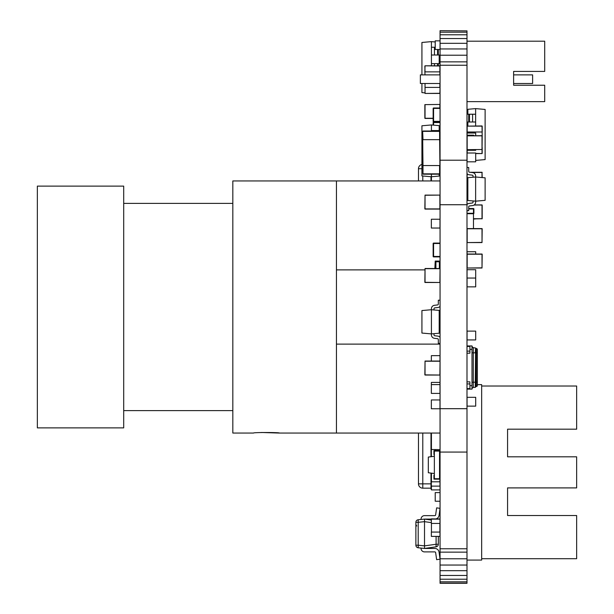 <?xml version="1.0" encoding="UTF-8"?>
<svg xmlns="http://www.w3.org/2000/svg" width="614" height="614" viewBox="0 0 614 614"><rect width="100%" height="100%" fill="white"/><g stroke="black" fill="none" stroke-linecap="round" stroke-linejoin="round"><path stroke-width="0.92" d="M434.014 309.947L434.014 308.742A0.86 0.86 180 0 1 434.766 307.883A0.86 0.86 180 0 0 434.014 308.742A0.86 0.86 180 0 1 434.766 307.883L437.882 307.507A3.454 3.454 -0 0 0 440.054 306.363A3.454 3.454 -0 0 1 437.882 307.507A3.454 3.454 -0 0 0 440.054 306.363M440.054 337.263A3.454 3.454 -0 0 0 437.882 336.119L434.766 335.735A0.86 0.86 180 0 1 434.014 334.876L434.014 333.671L431.419 333.901L431.419 334.876A3.454 3.454 -0 0 0 434.451 338.306L437.567 338.69A0.86 0.86 180 0 1 438.327 339.542L438.327 343.395L440.054 343.395L438.327 343.395M440.054 300.223L438.327 300.223L438.327 304.076A0.86 0.86 180 0 1 437.567 304.935L434.451 305.311A3.454 3.454 -0 0 0 431.419 308.742L431.419 309.725L421.925 310.554L421.925 333.064L431.419 333.901L431.419 309.725L439.194 310.4L439.194 333.218L431.419 333.901L431.419 334.876A3.454 3.454 -0 0 0 434.451 338.306L437.567 338.69A0.86 0.86 180 0 1 438.327 339.542M437.882 307.507L434.766 307.883L437.882 307.507M431.419 309.725L431.419 308.742M424.52 519.206L424.512 521.654L418.195 522.33L418.195 545.201L424.512 545.869L424.527 547.788M438.327 536.398L438.327 544.25A2.586 2.586 180 0 1 436.094 546.813L424.512 548.448L418.195 547.78A2.586 2.586 180 0 1 415.878 545.201L415.878 522.33A2.586 2.586 -0 0 1 418.195 519.751L424.512 519.091L431.35 520.05M418.195 547.78L418.195 545.201L415.878 545.201A2.586 2.586 -0 0 0 418.195 547.78L424.512 548.448L436.094 546.813A2.586 2.586 -0 0 0 438.327 544.25L436.094 544.25L436.094 536.398M436.094 546.813L436.094 544.25L424.512 545.877L424.512 521.662L431.35 522.614M424.512 519.091L431.35 519.091M436.193 518.853A4.313 4.313 -0 0 0 439.064 515.369A4.313 4.313 -0 0 1 436.193 518.853A4.313 4.313 -0 0 0 439.064 515.369L440.054 508.346L436.631 507.862L435.648 514.893A0.86 0.86 180 0 1 434.789 515.637L424.512 515.637A3.454 3.454 -0 0 0 421.058 519.091L421.058 519.452M439.064 515.369L440.054 508.346L439.064 515.369M424.512 548.448L434.789 548.448A4.313 4.313 180 0 1 439.064 552.163L440.054 559.185L436.631 559.669L435.648 552.638A0.86 0.86 -0 0 0 434.789 551.902L424.512 551.902A3.454 3.454 180 0 1 421.058 548.448L421.058 548.079M424.512 551.902A3.454 3.454 180 0 1 421.058 548.448A3.454 3.454 180 0 0 424.512 551.902L434.789 551.902L424.512 551.902M435.648 552.638A0.86 0.86 -0 0 0 434.789 551.902A0.86 0.86 -0 0 1 435.648 552.638L436.631 559.669L435.648 552.638M440.054 559.185L436.631 559.669L440.054 559.185M439.54 468.85L439.985 468.85L439.985 473.171L439.54 473.171M439.985 486.119L431.35 486.119L431.35 481.806L439.985 481.806L439.985 486.119M431.435 481.806L431.435 473.171M439.9 481.806L439.9 479.15M439.9 474.399L439.9 473.171M466.993 560.083L481.668 560.083L481.668 384.633L477.354 384.633M467.162 173.816L466.993 186.096L467.853 186.096M467.853 186.272L467.162 186.349M470.078 172.281L482.013 172.281L470.078 172.281L482.013 172.281L482.19 177.569M467.062 269.715L475.696 269.715L467.062 269.715L467.062 278.05L475.696 278.05L475.696 269.715M475.696 161.82L475.696 153.009L467.062 153.009L467.062 161.82L475.696 161.82M467.062 153.009L475.696 153.009M467.062 251.732L475.696 251.732L467.062 251.732L467.062 254.066M475.696 254.027L475.696 251.732M473.471 219.091L475.696 218.891M467.162 195.152L466.993 198.99L467.853 198.99M467.853 199.159L467.162 199.159M439.194 59.059L440.054 59.228L439.194 59.228M424.857 71.861L425.034 65.813L439.885 65.813L439.885 74.87L439.885 71.861L424.857 71.861L425.034 74.87M439.885 130.559L440.054 127.436L439.194 127.436M439.194 127.259L439.885 127.259M439.885 107.98L439.885 104.457L425.034 104.626L425.034 118.441L433.146 118.441M433.146 118.272L424.857 118.272L424.857 104.626L439.885 104.457M435.219 501.154L435.219 492.697M435.909 501.239L440.054 501.239L435.909 501.239M440.054 492.605L435.219 492.605L435.219 501.239M434.873 268.502L435.219 261.08L440.054 261.08M435.219 268.502L435.219 264.534L435.909 264.534L435.909 268.502M440.054 264.534L439.363 264.534L439.363 261.771L435.909 261.771L435.909 264.534M439.363 268.502L439.363 264.534M435.219 49.396L435.219 40.931M440.054 49.481L435.219 49.481L435.219 40.846L440.054 40.846M467.853 124.473L466.993 124.473L467.853 124.473M473.901 135.686L473.901 135.602A0.43 0.43 180 0 0 473.471 135.172L466.993 135.172L473.471 135.172A0.43 0.43 0 0 1 473.901 135.602A0.43 0.43 180 0 0 473.471 135.172A0.43 0.43 0 0 1 473.901 135.602L473.471 135.172L466.993 135.172L473.471 135.172M433.576 256.89A0.43 0.43 180 0 1 433.146 256.452A0.43 0.43 -0 0 0 433.576 256.89L440.054 256.89L433.576 256.89A0.43 0.43 180 0 1 433.146 256.452A0.43 0.43 -0 0 0 433.576 256.89L440.054 256.89L433.576 256.89L440.054 256.89L433.576 256.89L433.576 256.452L440.054 256.452M440.054 243.505L433.576 243.505L433.576 243.075L440.054 243.075L433.576 243.075A0.43 0.43 -0 0 0 433.146 243.505L433.146 256.452L433.576 256.452L433.576 243.505L433.146 243.505M433.576 121.795A0.43 0.43 180 0 1 433.146 121.357A0.43 0.43 -0 0 0 433.576 121.795L440.054 121.795L433.576 121.795A0.43 0.43 180 0 1 433.146 121.357A0.43 0.43 -0 0 0 433.576 121.795L440.054 121.795L433.576 121.795L440.054 121.795L433.576 121.795L433.576 121.357L440.054 121.357M440.054 108.409L433.576 108.409L433.576 107.98L440.054 107.98L433.576 107.98A0.43 0.43 -0 0 0 433.146 108.409L433.146 121.357L433.576 121.357L433.576 108.409L433.146 108.409M433.146 122.547L433.146 125.102L433.146 122.547A0.43 0.43 -135 0 1 433.576 122.117A0.43 0.43 45 0 0 433.146 122.547L433.576 122.547L433.576 125.141M440.054 122.547L433.576 122.547L433.576 122.117L440.054 122.117M469.925 385.661L471.997 385.661L471.997 389.115L469.925 389.115L469.925 381.862L466.993 381.862L469.925 381.862L469.925 383.934L466.993 383.934M469.925 351.124L466.993 351.124L469.925 351.124L469.925 353.196L466.993 353.196L469.925 353.196L469.925 345.943L466.993 345.943M471.997 385.661L471.997 349.397L469.925 349.397M471.997 345.943L469.925 345.943L471.997 345.943L471.997 349.397M471.997 346.373L472.987 347.631M471.997 382.253L473.294 382.207L473.294 352.85L475.282 352.85L475.627 348.015L473.294 347.67L473.294 352.85L471.997 352.804M475.627 348.015L475.282 382.207L473.294 382.207L473.294 387.388L472.036 388.401M473.294 387.388L475.282 387.388L475.282 382.207L475.627 387.043M475.627 352.881L475.627 382.207L475.627 348.192L476.318 348.537L476.318 382.207L475.627 352.85L475.627 382.507L475.973 382.207L476.318 386.528A1.036 1.036 0 0 0 477.354 385.492L477.354 375.714M475.973 386.528L475.627 382.207M475.627 348.192L476.318 348.537L476.318 352.85L477.354 352.85L477.354 385.454M477.354 349.604L477.354 349.573A1.036 1.036 180 0 0 476.318 348.537A1.036 1.036 180 0 1 477.354 349.573L477.354 352.513M469.925 389.115L466.993 389.115M418.472 180.938L418.472 168.727A4.313 4.313 -135 0 1 419.73 165.673A4.313 4.313 45 0 0 418.472 168.727L418.472 180.938L418.472 168.727L421.925 168.727M421.925 164.491A4.313 4.313 45 0 0 419.73 165.673M430.99 180.938L430.99 176.717L430.99 180.938M439.194 174.192L439.194 176.072L431.419 176.755L431.419 180.938L431.419 174.192M430.99 488.176L422.785 488.176A4.313 4.313 -135 0 1 418.472 483.863A4.313 4.313 45 0 0 422.785 488.176L430.99 488.176L430.99 473.095L430.99 489.043L431.419 489.043L431.419 486.119L431.419 489.903L440.054 489.903M418.472 433.062L418.472 483.863L418.472 433.062L418.472 483.863L430.99 483.863M418.472 450.185L418.472 464.691L418.472 450.185M430.99 456.716L430.99 433.062L430.99 456.716M431.419 481.806L431.419 473.171L431.419 481.806M431.419 449.517L431.419 433.062L431.419 449.517M439.194 130.559L439.194 125.632L431.419 124.949L431.419 131.02L431.419 130.559L434.014 130.559M434.451 131.02L434.451 130.559L438.327 130.559L438.327 131.02L438.327 130.559L440.054 130.559M431.419 176.755L421.925 175.926L421.925 125.778L431.419 124.949M472.995 175.757A0.86 0.86 0 0 1 473.033 176.018L473.033 177.223L475.627 176.993L475.627 176.018A3.454 3.454 180 0 0 472.596 172.588L469.48 172.212A0.86 0.86 0 0 1 468.72 171.352L468.72 167.499L466.993 167.499M466.993 210.671L468.72 210.671L468.72 206.818A0.86 0.86 0 0 1 469.48 205.959L472.596 205.583A3.454 3.454 180 0 0 475.627 202.152L475.627 176.018A3.454 3.454 180 0 0 472.596 172.588L469.48 172.212A0.86 0.86 0 0 1 468.72 171.352A0.86 0.86 0 0 0 469.48 172.212L472.596 172.588A3.454 3.454 180 0 1 475.627 176.018L475.627 176.993L467.853 177.676L467.853 200.494L475.627 201.169L485.121 200.341L485.121 177.83L475.627 176.993M469.165 203.387A3.454 3.454 180 0 0 466.993 204.531A3.454 3.454 180 0 1 469.165 203.387L472.281 203.011A0.86 0.86 0 0 0 473.033 202.152A0.86 0.86 0 0 1 472.281 203.011L469.165 203.387M466.993 173.639A3.454 3.454 180 0 0 469.165 174.775L472.281 175.159A0.86 0.86 0 0 1 473.033 176.018A0.86 0.86 0 0 0 473.026 175.888M473.033 202.152L473.033 200.947M434.873 41.936L431.419 41.629L431.419 55.014L434.014 55.014L431.419 55.014L431.419 47.247L434.451 47.247L434.451 55.014L431.419 55.014L431.419 65.813L431.419 63.649L434.014 63.649M437.882 55.014L440.054 55.014L439.194 55.014L439.194 63.649M434.451 65.813L434.451 63.649L438.327 63.649L438.327 65.813L438.327 63.649L440.054 63.649M440.054 55.014L438.327 55.014L438.327 49.481L438.327 55.014L437.567 55.014L437.567 49.481M434.014 55.014L434.766 55.014M434.873 47.247L434.014 47.247M434.451 55.014L437.567 55.014M424.857 92.86L421.925 92.607L421.925 83.504M421.925 74.87L421.925 42.466L431.419 41.629M469.165 114.227L466.993 114.227L469.48 114.227L469.48 121.994L472.596 121.994L472.596 114.227L475.627 114.227L475.627 121.994L473.033 121.994M466.993 114.227L467.853 114.227L467.853 109.292L475.627 108.609L475.627 114.227L473.033 114.227M466.993 126.131L482.013 125.954L466.993 126.131L467.853 125.947L467.853 121.994L466.993 121.994L469.48 121.994M472.596 114.227L469.48 114.227M468.72 114.227L468.72 121.994M475.627 121.994L475.627 125.954M475.627 108.609L485.121 109.445L485.121 159.586L475.696 160.415M434.873 450.653L435.219 449.709M435.219 450.653L435.219 449.617L440.054 449.617M439.54 458.251L440.054 458.251M440.054 532.806L439.9 523.443L439.9 532.077M440.054 518.991L435.219 519.129M439.985 523.174L440.054 522.445M422.647 131.365L422.992 174.192L439.57 174.192L439.916 165.557L439.57 131.365L422.647 131.365L422.992 139.654L439.916 139.654L422.647 139.654L422.992 165.557L439.916 165.557L439.916 131.365M439.57 165.557L422.992 165.557L422.992 173.846L439.57 173.846L439.57 165.557M422.992 131.02L439.57 131.02M466.993 213.718L473.471 213.718L473.471 213.288L473.471 228.592M473.471 213.718A0.43 0.43 -135 0 0 473.901 213.288A0.43 0.43 45 0 1 473.471 213.718M473.901 213.288L473.901 208.967L473.901 213.288L473.471 213.288L473.471 208.967L473.901 208.967A0.43 0.43 -135 0 0 473.471 208.537A0.43 0.43 45 0 1 473.901 208.967M473.471 208.537L468.72 208.537L473.471 208.537L473.471 208.967L468.72 208.967M439.985 228.04L439.985 219.236L431.35 219.236L431.35 228.04L439.985 228.04M424.857 208.913L439.885 208.913L439.885 195.098L425.034 195.267L425.034 209.082L439.885 209.082L424.857 208.913L425.034 195.098L439.885 195.098M439.885 209.082L425.034 209.082M482.19 228.761L467.162 228.761L467.162 242.576L482.013 242.407L482.013 228.592L467.162 228.592L482.19 228.761L482.013 242.576L467.162 242.576M467.162 228.592L482.013 228.592M475.696 153.584L482.013 153.584L482.19 135.855L467.162 135.855L467.162 149.67L482.013 149.501L482.013 135.686L466.993 135.855L482.19 135.855L482.013 125.954M482.19 149.501L467.162 149.67M467.162 135.686L482.19 135.855M439.985 393.405L439.985 384.602L431.35 384.602L431.35 393.405L439.985 393.405M440.054 361.224L425.034 361.224L425.034 375.039L439.885 375.039L440.054 361.224M439.885 375.039L424.857 374.87L425.034 361.055L439.885 361.055M482.19 254.204L467.162 254.204L467.162 268.019L482.013 267.842L482.013 254.027L467.162 254.027L482.19 254.204L482.013 268.019L467.162 268.019M467.162 254.027L482.013 254.027M467.062 186.349L467.853 186.349L467.062 186.349L467.062 195.152L467.853 195.152M439.885 93.443L425.034 93.443L439.885 93.443L440.054 87.403M439.885 83.504L439.885 87.403L425.034 87.403L425.034 93.443L425.034 83.504M467.162 133.023L466.993 132.002M482.19 132.002L467.162 132.002L467.162 126.131L482.19 126.131L482.19 132.002M482.013 153.584L475.696 153.416M482.19 147.544L482.19 153.416M440.054 268.679L425.034 268.679L425.034 282.494L439.885 282.494L440.054 268.679M439.885 282.494L424.857 282.317L425.034 268.502L439.885 268.502M467.062 135.172L467.062 133.023L475.696 133.023L475.696 135.686M475.696 149.67L475.696 150.292L467.062 150.292L467.062 149.639M467.062 278.05L467.062 286.861L475.696 286.861L475.696 278.05L467.062 278.05M439.985 391.218L439.985 382.407L431.35 382.407L431.35 384.602M439.985 536.398L431.35 536.398L431.35 532.077L439.985 532.077L439.985 536.398M431.35 519.129L439.985 519.129L439.985 523.443L431.35 523.443L431.35 518.853L439.985 518.991M431.435 532.077L431.435 523.443M439.985 408.763L439.985 399.952L431.35 399.952L431.35 408.763L439.985 408.763M467.062 331.123L475.696 331.123L467.062 331.123L467.062 339.933L475.696 339.933L475.696 331.123M475.696 406.13L475.696 397.319L467.062 397.319L467.062 406.13L475.696 406.13M467.062 397.319L475.696 397.319M439.985 361.086L439.985 355.652L431.35 355.652L431.35 361.055M482.013 218.891L482.013 204.907L474.254 204.907L482.19 205.076L482.19 218.722L473.471 218.891M482.19 205.076L474.254 204.907M439.54 458.328L439.985 458.251M439.985 449.617L431.35 449.517L431.35 456.662M467.162 125.778L467.853 125.778L466.993 125.947M439.194 58.192L440.054 58.192M439.54 478.72L439.54 451.09L434.359 451.09L434.359 478.72L439.54 478.72M428.319 457.069L428.319 472.742L434.359 473.54L434.359 456.271L428.319 457.069M434.359 475.267L433.929 475.267L433.929 479.15L439.969 479.15L439.969 474.399L439.54 474.399M439.54 455.404L439.969 455.404L439.969 450.653L433.929 450.653L433.929 454.544L434.359 454.544M532.614 74.87L513.619 74.87L532.614 74.87L513.619 74.87L532.614 74.87L532.614 83.504L513.619 83.504L513.619 85.231L513.619 71.416L544.702 71.416L544.702 41.199L466.993 41.199L466.993 101.632L544.702 101.632L544.702 85.231L513.619 85.231L544.702 85.231M420.367 74.87L440.054 74.87L420.367 74.87L440.054 74.87L420.367 74.87L420.367 83.504L440.054 83.504M513.619 74.87L513.619 71.416M466.993 30.869L440.054 30.7L466.993 30.869L466.993 583.3L440.054 583.3L440.054 452.065L466.993 452.065M440.054 30.869L440.054 452.065M440.054 583.131L466.993 583.131M440.054 581.811L466.993 581.811M440.054 579.225L466.993 579.225M440.054 575.456L466.993 575.456M440.054 570.675L466.993 570.675M440.054 565.041L466.993 565.041M440.054 558.786L466.993 558.786M440.054 552.147L466.993 552.147M440.054 548.762L466.993 548.762M440.054 408.686L466.993 408.686M440.054 204.723L466.993 204.723M440.054 160.216L466.993 160.216M440.054 65.237L466.993 65.237M440.054 61.853L466.993 61.853M440.054 55.214L466.993 55.214M440.054 48.959L466.993 48.959M440.054 43.325L466.993 43.325M440.054 38.544L466.993 38.544M440.054 34.775L466.993 34.775M440.054 32.189L466.993 32.189M481.668 386.014L576.646 386.014L576.646 429.186L507.571 429.186L507.571 456.816L576.646 456.816L576.646 487.9L507.571 487.9L507.571 515.53L576.646 515.53L576.646 558.702L481.668 558.702M123.698 427.881L123.698 186.119L37.354 186.119L37.354 427.881L123.698 427.881M279.393 433.062L336.441 433.062L336.441 180.938L232.829 180.938L232.829 433.062L253.49 433.062C252.692 432.333 280.161 432.333 279.393 433.062L261.533 432.486M336.441 269.876L424.857 269.876M336.441 433.062L440.054 433.062M336.441 344.124L440.054 344.124M336.441 180.938L440.054 180.938M418.195 519.751L418.195 522.33L415.878 522.33M482.013 177.553L482.013 172.281M482.19 172.457L471.483 172.457M439.885 59.059L439.885 63.649M466.993 124.911L467.853 124.911M473.471 135.686L466.993 135.602M439.194 126.868L440.054 126.868M477.354 382.207L476.318 382.207L476.318 386.528M469.925 346.465L466.993 346.465M469.925 388.601L466.993 388.601M422.785 180.938L422.785 175.995M422.785 488.176L422.785 483.863L418.472 483.863M422.785 483.863L422.785 433.062M437.567 131.02L437.567 130.559M437.567 65.813L437.567 63.649M466.993 213.288L473.471 213.288M425.034 65.813L440.054 65.99M424.857 65.99L425.034 71.861M440.054 93.274L425.034 93.443M467.162 150.292L467.162 153.009M473.471 218.722L482.19 218.722M474.008 205.076L482.013 204.907M416.745 525.998L415.878 524.502M123.698 410.612L232.829 410.612M123.698 203.387L232.829 203.387"/></g></svg>
